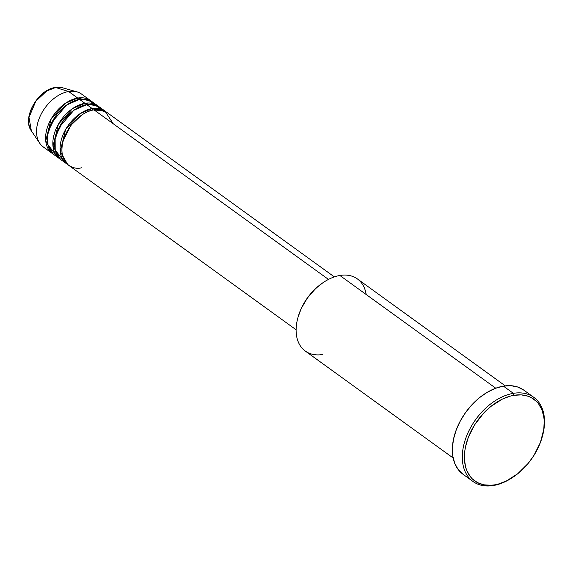 <?xml version="1.0" encoding="UTF-8"?>
<svg xmlns="http://www.w3.org/2000/svg" width="573" height="573" viewBox="0 0 573 573"><rect width="100%" height="100%" fill="white"/><g stroke="black" fill="none" stroke-linecap="round" stroke-linejoin="round"><path stroke-width="0.86" d="M60.179 125.322L60.566 124.907M90.555 100.597A32.625 21.452 -54.1 0 1 91.436 101.285L77.699 98.062A1.483 0.931 -99.5 0 0 77.992 99.681A1.483 0.931 80.5 0 1 77.699 98.062L68.645 91.515L77.699 98.062A32.625 21.452 -54.1 0 0 49.257 122.665A32.625 21.452 -54.1 0 0 52.315 153.471A32.625 21.452 -54.1 0 0 53.246 154.094L45.74 140.922L51.169 118.94L65.451 103.262L77.699 98.062A32.625 21.452 -54.1 0 1 90.555 100.597L81.502 94.044A32.625 21.452 125.9 0 0 68.645 91.515L55.624 87.511A1.483 0.931 -99.5 0 0 55.33 87.49A1.483 0.931 80.5 0 1 55.624 87.511L62.557 87.784A27.361 17.985 125.9 0 0 55.624 87.511L68.645 91.515A32.625 21.452 -54.1 0 1 76.904 91.838L62.557 87.784L55.337 87.49A1.483 0.931 -99.5 0 0 55.058 87.612M334.353 276.902L106.857 112.38A32.625 21.452 125.9 0 0 94.001 109.851C86.917 109.923 67.65 121.533 62.672 143.035C58.374 164.422 73.888 170.188 81.473 167.789M63.338 140.406L71.052 125.079L81.595 115.152L71.052 125.079L63.338 140.406M105.045 111.076L99.609 107.144A32.625 21.452 125.9 0 0 86.752 104.615L92.189 108.541A32.625 21.452 -54.1 0 0 63.746 133.144A32.625 21.452 -54.1 0 0 66.805 163.95A32.625 21.452 -54.1 0 0 67.736 164.573L60.229 151.401L65.659 129.419L79.941 113.741L92.189 108.541A1.483 0.931 -99.5 0 0 92.482 110.159A1.483 0.931 80.5 0 1 92.189 108.541A32.625 21.452 -54.1 0 1 105.045 111.076A32.625 21.452 -54.1 0 1 105.926 111.764L92.189 108.541L86.752 104.615L73.845 110.267L59.169 127.45L55.137 139.26L55.209 150.054L64.326 161.658M56.09 135.164L63.804 119.843L74.354 109.916L63.804 119.843L56.09 135.164M97.797 105.833L92.368 101.901A32.625 21.452 125.9 0 0 79.511 99.373L84.947 103.305A32.625 21.452 -54.1 0 0 56.505 127.908A32.625 21.452 -54.1 0 0 59.563 158.714A32.625 21.452 -54.1 0 0 60.494 159.33L52.981 146.165L58.417 124.183L72.692 108.498L84.947 103.305A1.483 0.931 -99.5 0 0 85.563 105.274A1.483 0.931 80.5 0 1 84.947 103.305A32.625 21.452 -54.1 0 1 97.797 105.833A32.625 21.452 -54.1 0 1 98.678 106.528L84.947 103.305L79.511 99.373L66.604 105.031L51.928 122.207L47.896 134.025L47.967 144.811L57.078 156.422M48.848 129.928L56.562 114.6L67.105 104.673L56.562 114.6L48.848 129.928M505.279 385.865L357.416 278.936A44.493 29.252 125.9 0 0 339.882 275.484A44.493 29.252 -54.1 0 1 366.183 294.508M542.194 437.049L542.402 436.304A51.907 34.122 125.9 0 0 513.372 393.336L513.995 395.306A50.424 33.148 -54.1 0 1 542.194 437.049A50.424 33.148 -54.1 0 1 513.301 477.001A50.424 33.148 -54.1 0 1 494.635 484.851L493.446 485.51A51.907 34.122 125.9 0 0 512.656 477.431L513.301 477.001M113.289 123.797L105.06 111.277L94.001 109.851L328.472 279.416L94.001 109.851A32.625 21.452 125.9 0 0 65.558 134.454A32.625 21.452 125.9 0 0 68.617 165.26L296.112 329.776M322.8 354.494A44.493 29.252 -54.1 0 1 297.924 317.664A44.493 29.252 -54.1 0 1 323.416 282.417A44.493 29.252 -54.1 0 1 339.882 275.484L495.752 388.208L339.882 275.484A44.493 29.252 125.9 0 0 301.104 309.04A44.493 29.252 125.9 0 0 305.273 351.041L453.136 457.97M533.828 397.361L523.865 390.156A51.907 34.122 125.9 0 0 503.409 386.13L513.372 393.336A51.907 34.122 -54.1 0 1 533.828 397.361A51.907 34.122 -54.1 0 1 542.294 436.676M512.978 477.216A51.907 34.122 -54.1 0 1 493.446 485.51A51.907 34.122 -54.1 0 1 472.99 481.485A51.907 34.122 -54.1 0 1 468.127 432.479A51.907 34.122 -54.1 0 1 513.372 393.336L503.409 386.13A51.907 34.122 125.9 0 0 458.164 425.273A51.907 34.122 125.9 0 0 463.027 474.279L458.199 469.545L454.754 463.399L452.792 456.051L452.391 447.785L453.565 438.925L456.28 429.8L460.413 420.775L465.82 412.188L472.295 404.366L479.572 397.619L487.394 392.204L495.437 388.322L503.409 386.13L511.001 385.708L517.913 387.076L523.887 390.177M94.846 104.193L87.168 99.537L79.511 99.373A32.625 21.452 125.9 0 0 51.069 123.976A32.625 21.452 125.9 0 0 54.127 154.782L59.563 158.714M55.337 87.49C37.868 89.524 21.667 118.253 31.379 130.895L28.972 117.444L35.834 101.213L46.7 91L55.624 87.511A27.361 17.985 125.9 0 0 33.213 105.31A27.361 17.985 125.9 0 0 31.379 130.895L39.73 143.25A32.625 21.452 -54.1 0 1 41.915 112.745A32.625 21.452 -54.1 0 1 68.645 91.515A32.625 21.452 125.9 0 0 40.203 116.118A32.625 21.452 125.9 0 0 43.262 146.924L52.315 153.471M513.995 395.306L510.149 396.158L502.335 399.123L490.839 406.472L483.762 413.026L474.709 424.715L468.205 437.729L465.57 446.589L464.81 450.944L464.431 459.302L465.584 466.923L466.723 470.369L470.075 476.342L472.252 478.82L477.517 482.631L483.805 484.815L490.882 485.274L494.635 484.851L498.481 483.999L506.296 481.034L517.791 473.685L528.12 463.45L533.921 455.442L540.425 442.428L543.82 429.213L544.2 420.854L543.813 416.929L541.908 409.788L538.556 403.815L536.371 401.336L531.114 397.526L528.084 396.222L521.366 394.897L513.995 395.306L513.372 393.336A51.907 34.122 125.9 0 0 463.528 446.123A51.907 34.122 125.9 0 0 493.446 485.51L494.635 484.851A50.424 33.148 -54.1 0 1 465.57 446.589A50.424 33.148 -54.1 0 1 513.995 395.306M298.125 316.955L301.212 308.568L307.551 297.738L315.859 288.341L322.8 282.826M102.094 109.436L94.409 104.78L86.752 104.615A32.625 21.452 125.9 0 0 58.317 129.219A32.625 21.452 125.9 0 0 61.375 160.025L66.805 163.95M323.416 282.417L322.771 282.847A43.011 28.27 125.9 0 0 298.132 316.919L297.924 317.664M472.99 481.485L463.027 474.279"/></g></svg>
